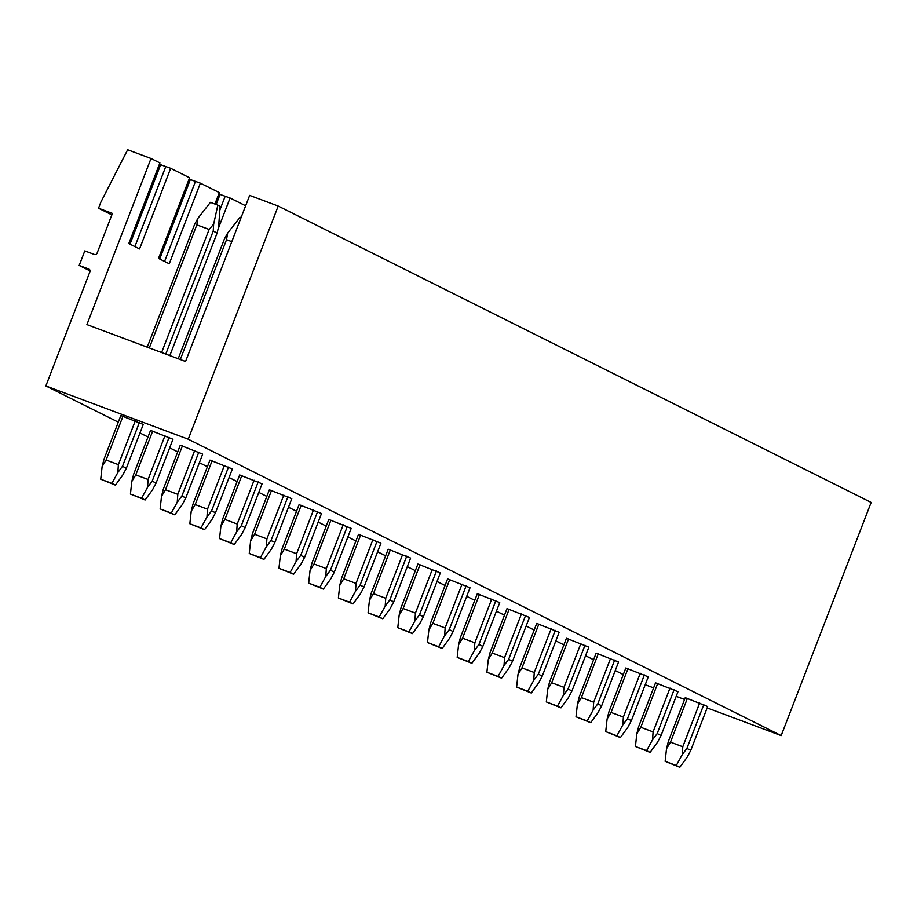 <?xml version="1.0" encoding="UTF-8"?>
<svg xmlns="http://www.w3.org/2000/svg" width="917" height="917" viewBox="0 0 917 917"><rect width="100%" height="100%" fill="white"/><g stroke="black" fill="none" stroke-linecap="round" stroke-linejoin="round"><path stroke-width="1.38" d="M781.181 735.594L871.15 502.436L278.206 206.061L188.237 439.22L781.181 735.594L707.156 707.901M188.237 439.22L45.85 385.954L89.935 271.707A2.086 1.983 -63.4 0 0 88.834 269.071L79.183 265.471L84.811 250.903L94.451 254.502A2.086 1.983 -63.4 0 0 97.053 253.252L112.424 213.42L98.52 208.228L100.916 202.004L127.658 149.758L151.018 158.492L159.902 162.939L128.793 243.567L139.556 248.943L170.665 168.315L189.613 177.783L158.503 258.411L169.255 263.787L200.376 183.159L219.323 192.627L214.91 204.044M159.386 164.281L170.665 168.315M189.097 179.124L200.376 183.159M218.796 193.968L230.075 198.003L245.641 205.786M151.018 158.492L86.92 324.607L185.555 361.504L249.653 195.39L278.206 206.061M98.52 208.228L111.863 214.887M79.183 265.471L90.084 270.916M45.85 385.954L118.293 422.164M139.957 432.996L148.004 437.019M169.668 447.84L177.703 451.863M199.367 462.695L207.414 466.707M229.078 477.539L237.113 481.563M258.777 492.383L266.824 496.406M288.488 507.239L296.535 511.25M318.199 522.082L326.234 526.106M347.898 536.926L355.945 540.95M377.609 551.782L385.644 555.794M407.308 566.626L415.355 570.649M437.019 581.47L445.054 585.493M466.719 596.325L474.765 600.337M496.429 611.169L504.465 615.192M526.14 626.013L534.175 630.036M555.84 640.868L563.886 644.88M585.55 655.712L593.586 659.736M615.25 670.556L623.296 674.58M684.563 699.453L676.184 696.312M653.603 687.865L645.224 684.735M126.363 468.22L143.258 424.433L120.849 415.561L103.942 459.348L102.108 466.604L106.085 460.025L118.385 464.632L117.846 472.484L122.488 466.283L126.363 468.22L122.798 474.972L115.404 485.139L100.721 479.201L102.108 466.604M156.073 483.076L172.969 439.277L150.548 430.405L133.653 474.204L131.819 481.448L135.785 474.88L148.084 479.476L147.545 487.34L152.188 481.138L156.073 483.076L152.509 489.816L145.104 499.983L130.432 494.045L131.819 481.448M185.773 497.92L202.68 454.133L180.259 445.249L163.352 489.048L161.518 496.292L165.496 489.724L177.795 494.32L177.256 502.184L181.898 495.982L185.773 497.92L182.219 504.659L174.815 514.827L160.131 508.901L161.518 496.292M215.484 512.775L232.379 468.977L209.959 460.105L193.063 503.892L191.229 511.147L195.195 504.568L207.494 509.176L206.955 517.028L211.598 510.826L215.484 512.775L211.919 519.515L204.525 529.682L189.842 523.745L191.229 511.147M245.183 527.619L262.09 483.821L239.669 474.949L222.774 518.747L220.928 525.991L224.906 519.423L237.205 524.02L236.666 531.883L241.309 525.682L245.183 527.619L241.63 534.359L234.225 544.526L219.541 538.588L220.928 525.991M274.894 542.463L291.789 498.676L269.369 489.793L252.473 533.591L250.639 540.847L254.617 534.267L266.904 538.864L266.366 546.727L271.019 540.526L274.894 542.463L271.329 549.203L263.936 559.37L249.252 553.444L250.639 540.847M304.604 557.318L321.5 513.52L299.08 504.648L282.184 548.435L280.338 555.691L284.316 549.111L296.615 553.719L296.076 561.571L300.719 555.37L304.604 557.318L301.04 564.058L293.635 574.225L278.951 568.288L280.338 555.691M334.304 572.162L351.2 528.364L328.79 519.492L311.883 563.29L310.049 570.534L314.027 563.966L326.326 568.563L325.776 576.426L330.429 570.225L334.304 572.162L330.739 578.902L323.346 589.069L308.662 583.132L310.049 570.534M364.015 587.006L380.91 543.219L358.49 534.336L341.594 578.134L339.76 585.39L343.726 578.81L356.025 583.407L355.487 591.27L360.129 585.069L364.015 587.006L360.45 593.746L353.045 603.925L338.373 597.987L339.76 585.39M393.714 601.861L410.61 558.063L388.2 549.191L371.293 592.978L369.459 600.234L373.437 593.654L385.736 598.262L385.197 606.114L389.84 599.913L393.714 601.861L390.161 608.601L382.756 618.769L368.072 612.831L369.459 600.234M423.425 616.705L440.32 572.907L417.9 564.035L401.004 607.833L399.17 615.078L403.136 608.51L415.435 613.106L414.897 620.969L419.539 614.768L423.425 616.705L419.86 623.445L412.467 633.613L397.783 627.675L399.17 615.078M453.124 631.549L470.031 587.763L447.611 578.891L430.715 622.677L428.869 629.933L432.847 623.354L445.146 627.95L444.607 635.813L449.25 629.612L453.124 631.549L449.571 638.289L442.166 648.468L427.482 642.53L428.869 629.933M482.835 646.405L499.731 602.607L477.31 593.735L460.414 637.521L458.58 644.777L462.558 638.198L474.846 642.806L474.307 650.657L478.961 644.456L482.835 646.405L479.27 653.145L471.877 663.312L457.193 657.374L458.58 644.777M512.546 661.249L529.441 617.45L507.021 608.579L490.125 652.377L488.28 659.621L492.257 653.053L504.556 657.649L504.018 665.513L508.66 659.312L512.546 661.249L508.981 667.989L501.576 678.156L486.893 672.23L488.28 659.621M542.245 676.093L559.141 632.306L536.72 623.434L519.824 667.221L517.99 674.476L521.968 667.897L534.267 672.493L533.717 680.357L538.371 674.155L542.245 676.093L538.68 682.833L531.287 693.011L516.603 687.074L517.99 674.476M571.956 690.948L588.852 647.15L566.431 638.278L549.535 682.076L547.701 689.32L551.667 682.741L563.966 687.349L563.428 695.201L568.07 689.011L571.956 690.948L568.391 697.688L560.986 707.855L546.314 701.918L547.701 689.32M601.655 705.792L618.551 661.994L596.142 653.122L579.235 696.92L577.401 704.164L581.378 697.596L593.677 702.193L593.139 710.056L597.781 703.855L601.655 705.792L598.09 712.532L590.697 722.699L576.014 716.773L577.401 704.164M631.366 720.636L648.262 676.849L625.841 667.977L608.945 711.764L607.111 719.02L611.077 712.44L623.377 717.037L622.838 724.9L627.48 718.699L631.366 720.636L627.801 727.376L620.408 737.555L605.724 731.617L607.111 719.02M661.065 735.491L677.972 691.693L655.552 682.821L638.656 726.619L636.811 733.864L640.788 727.284L653.087 731.892L652.549 739.744L657.191 733.554L661.065 735.491L657.512 742.231L650.107 752.399L635.424 746.461L636.811 733.864M690.776 750.335L707.672 706.537L685.251 697.665L668.355 741.463L666.521 748.708L670.487 742.14L682.787 746.736L682.248 754.599L686.902 748.398L690.776 750.335L687.211 757.075L679.818 767.242L665.134 761.316L666.521 748.708M230.075 198.003L218.051 229.181M165.794 166.493L134.879 246.604M160.635 164.739L129.985 244.163M195.493 181.337L164.579 261.46M190.335 179.594L159.696 259.007M225.204 196.181L219.874 210.004M220.046 194.438L216.16 204.514M147.236 347.176L194.691 224.184L197.923 218.303L210.394 202.359L217.81 205.133L213.65 224.184L213.225 231.118L217.111 233.056L218.613 226.671L220.149 206.302L217.81 205.133M197.923 218.303L196.823 224.86L209.122 229.456L213.65 224.184M209.122 229.456L161.621 352.552M135.28 420.834L118.385 464.632M196.823 224.86L149.322 347.956M122.981 416.238L106.085 460.025M217.111 233.056L169.817 355.624M213.225 231.118L165.771 354.111M139.384 422.496L122.488 466.283M100.721 479.201L111.885 483.374L117.846 472.484M111.885 483.374L115.404 485.139M178.196 358.753L224.401 239.028L227.622 233.147L240.105 217.203L241.091 217.581M227.622 233.147L226.533 239.704L231.795 241.675M164.98 435.678L148.084 479.476M226.533 239.704L180.294 359.544M152.68 431.082L135.785 474.88M169.095 437.34L152.188 481.138M130.432 494.045L141.585 498.229L147.545 487.34M141.585 498.229L145.104 499.983M194.691 450.534L177.795 494.32M182.391 445.926L165.496 489.724M198.794 452.184L181.898 495.982M160.131 508.901L171.296 513.073L177.256 502.184M171.296 513.073L174.815 514.827M224.401 465.377L207.494 509.176M212.102 460.781L195.195 504.568M228.505 467.04L211.598 510.826M189.842 523.745L200.995 527.917L206.955 517.028M200.995 527.917L204.525 529.682M254.101 480.221L237.205 524.02M241.801 475.625L224.906 519.423M258.204 481.883L241.309 525.682M219.541 538.588L230.706 542.772L236.666 531.883M230.706 542.772L234.225 544.526M283.811 495.077L266.904 538.864M271.512 490.469L254.617 534.267M287.915 496.727L271.019 540.526M249.252 553.444L260.417 557.616L266.366 546.727M260.417 557.616L263.936 559.37M313.511 509.921L296.615 553.719M301.212 505.324L284.316 549.111M317.614 511.583L300.719 555.37M278.951 568.288L290.116 572.46L296.076 561.571M290.116 572.46L293.635 574.225M343.222 524.765L326.326 568.563M330.922 520.168L314.027 563.966M347.325 526.427L330.429 570.225M308.662 583.132L319.827 587.316L325.776 576.426M319.827 587.316L323.346 589.069M372.921 539.62L356.025 583.407M360.622 535.012L343.726 578.81M377.036 541.282L360.129 585.069M338.373 597.987L349.526 602.16L355.487 591.27M349.526 602.16L353.045 603.925M402.632 554.464L385.736 598.262M390.333 549.868L373.437 593.654M406.735 556.126L389.84 599.913M368.072 612.831L379.237 617.003L385.197 606.114M379.237 617.003L382.756 618.769M432.343 569.308L415.435 613.106M420.043 564.712L403.136 608.51M436.446 570.97L419.539 614.768M397.783 627.675L408.936 631.859L414.897 620.969M408.936 631.859L412.467 633.613M462.042 584.163L445.146 627.95M449.743 579.555L432.847 623.354M466.145 585.825L449.25 629.612M427.482 642.53L438.647 646.703L444.607 635.813M438.647 646.703L442.166 648.468M491.753 599.007L474.846 642.806M479.453 594.411L462.558 638.198M495.856 600.669L478.961 644.456M457.193 657.374L468.358 661.547L474.307 650.657M468.358 661.547L471.877 663.312M521.452 613.851L504.556 657.649M509.153 609.255L492.257 653.053M525.556 615.513L508.66 659.312M486.893 672.23L498.057 676.402L504.018 665.513M498.057 676.402L501.576 678.156M551.163 628.707L534.267 672.493M538.864 624.099L521.968 667.897M555.266 630.369L538.371 674.155M516.603 687.074L527.768 691.246L533.717 680.357M527.768 691.246L531.287 693.011M580.862 643.551L563.966 687.349M568.563 638.954L551.667 682.741M584.977 645.213L568.07 689.011M546.314 701.918L557.467 706.09L563.428 695.201M557.467 706.09L560.986 707.855M610.573 658.395L593.677 702.193M598.274 653.798L581.378 697.596M614.677 660.057L597.781 703.855M576.014 716.773L587.178 720.945L593.139 710.056M587.178 720.945L590.697 722.699M640.272 673.25L623.377 717.037M627.985 668.653L611.077 712.44M644.387 674.912L627.48 718.699M605.724 731.617L616.877 735.789L622.838 724.9M616.877 735.789L620.408 737.555M669.983 688.094L653.087 731.892M657.684 683.497L640.788 727.284M674.087 689.756L657.191 733.554M635.424 746.461L646.588 750.633L652.549 739.744M646.588 750.633L650.107 752.399M699.694 702.949L682.787 746.736M687.395 698.341L670.487 742.14M703.798 704.6L686.902 748.398M665.134 761.316L676.299 765.489L682.248 754.599M676.299 765.489L679.818 767.242"/></g></svg>
